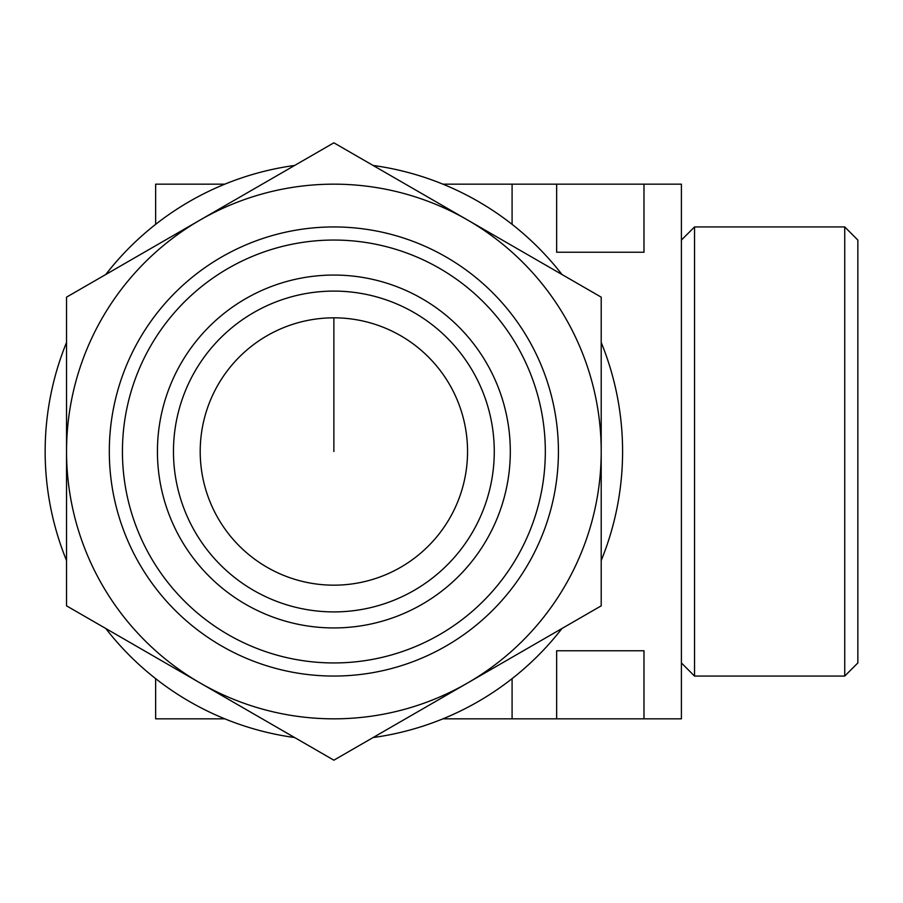 <?xml version="1.0" encoding="UTF-8"?>
<svg xmlns="http://www.w3.org/2000/svg" width="903" height="903" viewBox="0 0 903 903"><rect width="100%" height="100%" fill="white"/><g stroke="black" fill="none" stroke-linecap="round" stroke-linejoin="round"><path stroke-width="1.35" d="M512.091 678.65L512.091 718.833L681.404 718.833L681.404 184.167L442.921 184.167M643.986 184.167L643.986 252.242L556.654 252.242L556.654 184.167M643.986 718.833L643.986 650.758L556.654 650.758L556.654 718.833M200.206 451.5A133.667 133.667 0 0 0 400.706 567.265A133.667 133.667 0 0 0 400.706 335.735A133.667 133.667 0 0 0 200.206 451.5M844.734 226.935L844.734 676.065L857.85 662.937L857.85 240.063L844.734 226.935L694.531 226.935L694.531 676.065L681.404 662.937M66.54 342.451A288.723 288.723 0 0 0 66.54 560.549M105.764 628.488A288.723 288.723 0 0 0 294.649 737.548M373.097 737.548A288.723 288.723 0 0 0 561.982 628.488M601.206 560.549A288.723 288.723 0 0 0 601.206 342.451M561.982 274.512A288.723 288.723 0 0 0 373.097 165.452M294.649 165.452A288.723 288.723 0 0 0 105.764 274.512M601.206 297.155L601.206 605.845L333.873 760.191L66.54 605.845L66.54 297.155L333.873 142.809L601.206 297.155M173.466 451.5A160.407 160.407 0 0 0 414.071 590.415A160.407 160.407 0 0 0 414.071 312.585A160.407 160.407 0 0 0 173.466 451.5M157.427 451.5A176.446 176.446 0 0 0 422.096 604.299A176.446 176.446 0 0 0 422.096 298.701A176.446 176.446 0 0 0 157.427 451.5M122.436 451.5A211.437 211.437 0 0 0 439.592 634.617A211.437 211.437 0 0 0 439.592 268.383A211.437 211.437 0 0 0 122.436 451.5M109.308 451.5A224.565 224.565 0 0 0 446.15 645.972A224.565 224.565 0 0 0 446.15 257.028A224.565 224.565 0 0 0 109.308 451.5M66.54 451.5A267.333 267.333 0 0 0 467.54 683.018A267.333 267.333 0 0 0 467.54 219.982A267.333 267.333 0 0 0 66.54 451.5M224.824 718.833L155.643 718.833L155.643 678.65M512.091 718.833L442.921 718.833M224.824 184.167L155.643 184.167L155.643 224.35M512.091 224.35L512.091 184.167M333.873 451.5L333.873 317.833M681.404 240.063L694.531 226.935M844.734 676.065L694.531 676.065"/></g></svg>
